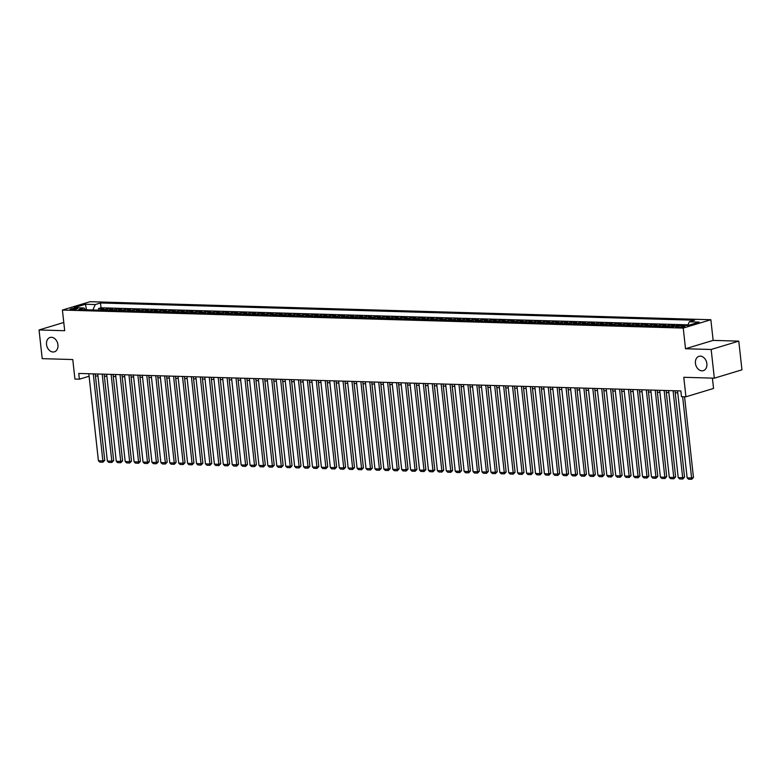 <?xml version="1.0" encoding="UTF-8"?>
<svg xmlns="http://www.w3.org/2000/svg" width="781" height="781" viewBox="0 0 781 781"><rect width="100%" height="100%" fill="white"/><g stroke="black" fill="none" stroke-linecap="round" stroke-linejoin="round"><path stroke-width="1.17" d="M57.94 344.811A7.488 5.584 73.2 0 1 54.397 351.821A7.488 5.584 73.2 0 1 46.518 344.48A7.488 5.584 73.2 0 1 50.062 337.48A7.488 5.584 73.2 0 1 57.94 344.811M706.864 363.663A7.488 5.584 73.2 0 1 703.32 370.663A7.488 5.584 73.2 0 1 695.441 363.331A7.488 5.584 73.2 0 1 698.985 356.331A7.488 5.584 73.2 0 1 706.864 363.663M71.413 309.696A3.749 0.605 -6.3 0 0 75.406 309.344A3.749 0.605 -6.3 0 0 77.524 308.563A3.749 0.605 -6.3 0 0 76.196 308.251A3.749 0.605 -6.3 0 0 72.203 308.593A3.749 0.605 -6.3 0 0 70.085 309.383A3.749 0.605 -6.3 0 0 71.413 309.696M710.856 319.732L90.03 301.7L62.412 310.047L683.238 328.079L710.856 319.732L713.141 340.389L685.523 348.736L711.169 349.488L738.787 341.131L713.141 340.389M738.787 341.131L741.95 369.823L714.332 378.18L683.785 377.291L685.933 396.797L713.551 388.45L712.409 378.121M63.788 322.485L39.05 329.963L42.213 358.655L72.77 359.543L74.927 379.058L79.379 379.185L89.093 376.247M711.169 349.488L714.332 378.18M670.967 326.761A4.676 3.026 91.7 0 1 672.031 326.107L674.755 325.277L669.405 325.121L669.581 326.722M662.044 326.497A4.676 3.026 91.7 0 1 663.118 325.843L665.842 325.023L660.482 324.867L660.658 326.458M653.131 326.243A4.676 3.026 91.7 0 1 654.195 325.579L656.919 324.759L651.569 324.603L651.745 326.204M644.208 325.98A4.676 3.026 91.7 0 1 645.272 325.326L647.996 324.505L642.646 324.349L642.822 325.941M635.285 325.726A4.676 3.026 91.7 0 1 636.349 325.062L639.083 324.242L633.723 324.086L633.899 325.687M626.372 325.462A4.676 3.026 91.7 0 1 627.436 324.808L630.16 323.978L624.81 323.832L624.985 325.423M617.449 325.208A4.676 3.026 91.7 0 1 618.513 324.545L621.237 323.724L615.887 323.568L616.063 325.169M608.526 324.945A4.676 3.026 91.7 0 1 609.59 324.291L612.314 323.461L606.964 323.305L607.14 324.906M599.603 324.691A4.676 3.026 91.7 0 1 600.677 324.027L603.401 323.207L598.051 323.051L598.226 324.652M590.69 324.427A4.676 3.026 91.7 0 1 591.754 323.773L594.478 322.943L589.128 322.787L589.304 324.388M581.767 324.174A4.676 3.026 91.7 0 1 582.831 323.51L585.555 322.69L580.205 322.533L580.381 324.125M572.844 323.91A4.676 3.026 91.7 0 1 573.918 323.256L576.642 322.426L571.292 322.27L571.467 323.871M563.931 323.656A4.676 3.026 91.7 0 1 564.995 322.992L567.719 322.172L562.369 322.016L562.545 323.607M555.008 323.393A4.676 3.026 91.7 0 1 556.072 322.738L558.796 321.909L553.446 321.752L553.622 323.354M546.085 323.129A4.676 3.026 91.7 0 1 547.159 322.475L549.883 321.655L544.523 321.499L544.699 323.09M537.172 322.875A4.676 3.026 91.7 0 1 538.236 322.221L540.96 321.391L535.61 321.235L535.786 322.836M528.249 322.612A4.676 3.026 91.7 0 1 529.313 321.957L532.037 321.137L526.687 320.981L526.863 322.573M519.326 322.358A4.676 3.026 91.7 0 1 520.4 321.694L523.124 320.874L517.764 320.718L517.94 322.319M510.413 322.094A4.676 3.026 91.7 0 1 511.477 321.44L514.201 320.62L508.851 320.464L509.027 322.055M501.49 321.84A4.676 3.026 91.7 0 1 502.554 321.176L505.278 320.356L499.928 320.2L500.104 321.801M492.567 321.577A4.676 3.026 91.7 0 1 493.631 320.923L496.365 320.093L491.005 319.946L491.181 321.538M483.654 321.323A4.676 3.026 91.7 0 1 484.718 320.659L487.442 319.839L482.092 319.683L482.267 321.284M474.731 321.059A4.676 3.026 91.7 0 1 475.795 320.405L478.519 319.575L473.169 319.419L473.345 321.02M465.808 320.806A4.676 3.026 91.7 0 1 466.872 320.142L469.596 319.322L464.246 319.165L464.422 320.766M456.885 320.542A4.676 3.026 91.7 0 1 457.959 319.888L460.683 319.058L455.333 318.902L455.508 320.503M447.972 320.288A4.676 3.026 91.7 0 1 449.036 319.624L451.76 318.804L446.41 318.648L446.586 320.239M439.049 320.025A4.676 3.026 91.7 0 1 440.113 319.37L442.837 318.541L437.487 318.384L437.663 319.985M430.126 319.761A4.676 3.026 91.7 0 1 431.2 319.107L433.924 318.287L428.564 318.131L428.749 319.722M421.213 319.507A4.676 3.026 91.7 0 1 422.277 318.853L425.001 318.023L419.651 317.867L419.827 319.468M412.29 319.244A4.676 3.026 91.7 0 1 413.354 318.589L416.078 317.769L410.728 317.613L410.904 319.204M403.367 318.99A4.676 3.026 91.7 0 1 404.441 318.336L407.165 317.506L401.805 317.35L401.981 318.951M394.454 318.726A4.676 3.026 91.7 0 1 395.518 318.072L398.242 317.252L392.892 317.096L393.068 318.687M385.531 318.472A4.676 3.026 91.7 0 1 386.595 317.808L389.319 316.988L383.969 316.832L384.145 318.433M376.608 318.209A4.676 3.026 91.7 0 1 377.672 317.555L380.406 316.735L375.046 316.578L375.222 318.17M367.695 317.955A4.676 3.026 91.7 0 1 368.759 317.291L371.483 316.471L366.133 316.315L366.309 317.916M358.772 317.691A4.676 3.026 91.7 0 1 359.836 317.037L362.56 316.207L357.21 316.061L357.386 317.652M349.849 317.437A4.676 3.026 91.7 0 1 350.913 316.774L353.637 315.954L348.287 315.797L348.463 317.398M340.926 317.174A4.676 3.026 91.7 0 1 342 316.52L344.724 315.69L339.374 315.534L339.55 317.135M332.013 316.92A4.676 3.026 91.7 0 1 333.077 316.256L335.801 315.436L330.451 315.28L330.627 316.871M323.09 316.656A4.676 3.026 91.7 0 1 324.154 316.002L326.878 315.173L321.528 315.016L321.704 316.617M314.167 316.403A4.676 3.026 91.7 0 1 315.241 315.739L317.965 314.919L312.615 314.763L312.79 316.354M305.254 316.139A4.676 3.026 91.7 0 1 306.318 315.485L309.042 314.655L303.692 314.499L303.868 316.1M296.331 315.875A4.676 3.026 91.7 0 1 297.395 315.221L300.119 314.401L294.769 314.245L294.945 315.836M287.408 315.622A4.676 3.026 91.7 0 1 288.482 314.968L291.206 314.138L285.846 313.982L286.022 315.583M278.495 315.358A4.676 3.026 91.7 0 1 279.559 314.704L282.283 313.884L276.933 313.728L277.109 315.319M269.572 315.104A4.676 3.026 91.7 0 1 270.636 314.45L273.36 313.62L268.01 313.464L268.186 315.065M260.649 314.841A4.676 3.026 91.7 0 1 261.723 314.187L264.447 313.366L259.087 313.21L259.263 314.802M251.736 314.587A4.676 3.026 91.7 0 1 252.8 313.923L255.524 313.103L250.174 312.947L250.35 314.548M242.813 314.323A4.676 3.026 91.7 0 1 243.877 313.669L246.601 312.839L241.251 312.693L241.427 314.284M233.89 314.069A4.676 3.026 91.7 0 1 234.954 313.406L237.688 312.585L232.328 312.429L232.504 314.03M224.977 313.806A4.676 3.026 91.7 0 1 226.041 313.152L228.765 312.322L223.415 312.175L223.591 313.767M216.054 313.552A4.676 3.026 91.7 0 1 217.118 312.888L219.842 312.068L214.492 311.912L214.668 313.513M207.131 313.288A4.676 3.026 91.7 0 1 208.195 312.634L210.919 311.804L205.569 311.648L205.745 313.249M198.208 313.035A4.676 3.026 91.7 0 1 199.282 312.371L202.006 311.551L196.656 311.394L196.832 312.986M189.295 312.771A4.676 3.026 91.7 0 1 190.359 312.117L193.083 311.287L187.733 311.131L187.909 312.732M180.372 312.517A4.676 3.026 91.7 0 1 181.436 311.853L184.16 311.033L178.81 310.877L178.986 312.468M171.449 312.254A4.676 3.026 91.7 0 1 172.523 311.599L175.247 310.77L169.887 310.613L170.073 312.215M162.536 311.99A4.676 3.026 91.7 0 1 163.6 311.336L166.324 310.516L160.974 310.36L161.15 311.951M153.613 311.736A4.676 3.026 91.7 0 1 154.677 311.082L157.401 310.252L152.051 310.096L152.227 311.697M144.69 311.473A4.676 3.026 91.7 0 1 145.764 310.818L148.488 309.998L143.128 309.842L143.304 311.434M135.777 311.219A4.676 3.026 91.7 0 1 136.841 310.555L139.565 309.735L134.215 309.579L134.391 311.18M126.854 310.955A4.676 3.026 91.7 0 1 127.918 310.301L130.642 309.481L125.292 309.325L125.468 310.916M117.931 310.701A4.676 3.026 91.7 0 1 118.995 310.037L121.729 309.217L116.369 309.061L116.545 310.662M109.018 310.438A4.676 3.026 91.7 0 1 110.082 309.784L112.806 308.954L107.456 308.807L107.632 310.399M685.933 396.797L681.471 396.67L680.847 390.93L78.744 373.445L79.379 379.185M683.648 325.911L681.686 325.862A3.632 0.586 -6.3 0 0 677.82 326.194A3.632 0.586 -6.3 0 0 675.77 326.956A3.632 0.586 -6.3 0 0 677.059 327.259L679.021 327.317A3.632 0.586 -6.3 0 0 682.897 326.975A3.632 0.586 -6.3 0 0 684.947 326.214A3.632 0.586 -6.3 0 0 683.648 325.911L683.746 326.79M85.617 309.764L83.928 307.978L78.705 309.559L672.773 326.809L677.996 325.228L687.807 325.521L699.151 322.084L689.34 321.801L694.563 320.22L100.505 302.969L95.272 304.551L92.832 309.969M83.928 307.978L74.117 307.694L85.461 304.258L95.272 304.551M687.973 324.837L101.032 307.792L98.533 308.544L98.709 310.145M100.095 310.184A4.676 3.026 91.7 0 1 101.159 309.52L103.883 308.7L98.533 308.544M103.658 310.282A4.676 3.026 -88.3 0 1 104.732 309.627L107.456 308.807M112.581 310.545A4.676 3.026 -88.3 0 1 113.645 309.891L116.369 309.061M121.504 310.799A4.676 3.026 -88.3 0 1 122.568 310.145L125.292 309.325M130.417 311.063A4.676 3.026 -88.3 0 1 131.491 310.408L134.215 309.579M139.34 311.316A4.676 3.026 -88.3 0 1 140.404 310.662L143.128 309.842M148.263 311.58A4.676 3.026 -88.3 0 1 149.327 310.926L152.051 310.096M157.176 311.844A4.676 3.026 -88.3 0 1 158.25 311.18L160.974 310.36M166.099 312.097A4.676 3.026 -88.3 0 1 167.163 311.443L169.887 310.613M175.022 312.361A4.676 3.026 -88.3 0 1 176.086 311.697L178.81 310.877M183.945 312.615A4.676 3.026 -88.3 0 1 185.009 311.961L187.733 311.131M192.858 312.878A4.676 3.026 -88.3 0 1 193.922 312.215L196.656 311.394M201.781 313.132A4.676 3.026 -88.3 0 1 202.845 312.478L205.569 311.648M210.704 313.396A4.676 3.026 -88.3 0 1 211.768 312.732L214.492 311.912M219.617 313.65A4.676 3.026 -88.3 0 1 220.691 312.996L223.415 312.175M228.54 313.913A4.676 3.026 -88.3 0 1 229.604 313.249L232.328 312.429M237.463 314.167A4.676 3.026 -88.3 0 1 238.527 313.513L241.251 312.693M246.376 314.431A4.676 3.026 -88.3 0 1 247.45 313.777L250.174 312.947M255.299 314.684A4.676 3.026 -88.3 0 1 256.363 314.03L259.087 313.21M264.222 314.948A4.676 3.026 -88.3 0 1 265.286 314.294L268.01 313.464M273.135 315.202A4.676 3.026 -88.3 0 1 274.209 314.548L276.933 313.728M282.058 315.465A4.676 3.026 -88.3 0 1 283.122 314.811L285.846 313.982M290.981 315.729A4.676 3.026 -88.3 0 1 292.045 315.065L294.769 314.245M299.904 315.983A4.676 3.026 -88.3 0 1 300.968 315.329L303.692 314.499M308.817 316.246A4.676 3.026 -88.3 0 1 309.881 315.583L312.615 314.763M317.74 316.5A4.676 3.026 -88.3 0 1 318.804 315.846L321.528 315.016M326.663 316.764A4.676 3.026 -88.3 0 1 327.727 316.1L330.451 315.28M335.576 317.018A4.676 3.026 -88.3 0 1 336.64 316.364L339.374 315.534M344.499 317.281A4.676 3.026 -88.3 0 1 345.563 316.617L348.287 315.797M353.422 317.535A4.676 3.026 -88.3 0 1 354.486 316.881L357.21 316.061M362.335 317.799A4.676 3.026 -88.3 0 1 363.409 317.135L366.133 316.315M371.258 318.052A4.676 3.026 -88.3 0 1 372.322 317.398L375.046 316.578M380.181 318.316A4.676 3.026 -88.3 0 1 381.245 317.662L383.969 316.832M389.094 318.57A4.676 3.026 -88.3 0 1 390.168 317.916L392.892 317.096M398.017 318.833A4.676 3.026 -88.3 0 1 399.081 318.179L401.805 317.35M406.94 319.097A4.676 3.026 -88.3 0 1 408.004 318.433L410.728 317.613M415.853 319.351A4.676 3.026 -88.3 0 1 416.927 318.697L419.651 317.867M424.776 319.614A4.676 3.026 -88.3 0 1 425.84 318.951L428.564 318.131M433.699 319.868A4.676 3.026 -88.3 0 1 434.763 319.214L437.487 318.384M442.622 320.132A4.676 3.026 -88.3 0 1 443.686 319.468L446.41 318.648M451.535 320.386A4.676 3.026 -88.3 0 1 452.599 319.732L455.333 318.902M460.458 320.649A4.676 3.026 -88.3 0 1 461.522 319.985L464.246 319.165M469.381 320.903A4.676 3.026 -88.3 0 1 470.445 320.249L473.169 319.419M478.294 321.167A4.676 3.026 -88.3 0 1 479.368 320.503L482.092 319.683M487.217 321.421A4.676 3.026 -88.3 0 1 488.281 320.766L491.005 319.946M496.14 321.684A4.676 3.026 -88.3 0 1 497.204 321.02L499.928 320.2M505.053 321.938A4.676 3.026 -88.3 0 1 506.127 321.284L508.851 320.464M513.976 322.202A4.676 3.026 -88.3 0 1 515.04 321.547L517.764 320.718M522.899 322.455A4.676 3.026 -88.3 0 1 523.963 321.801L526.687 320.981M531.812 322.719A4.676 3.026 -88.3 0 1 532.886 322.065L535.61 321.235M540.735 322.983A4.676 3.026 -88.3 0 1 541.799 322.319L544.523 321.499M549.658 323.236A4.676 3.026 -88.3 0 1 550.722 322.582L553.446 321.752M558.581 323.5A4.676 3.026 -88.3 0 1 559.645 322.836L562.369 322.016M567.494 323.754A4.676 3.026 -88.3 0 1 568.558 323.1L571.292 322.27M576.417 324.017A4.676 3.026 -88.3 0 1 577.481 323.354L580.205 322.533M585.34 324.271A4.676 3.026 -88.3 0 1 586.404 323.617L589.128 322.787M594.253 324.535A4.676 3.026 -88.3 0 1 595.327 323.871L598.051 323.051M603.176 324.789A4.676 3.026 -88.3 0 1 604.24 324.135L606.964 323.305M612.099 325.052A4.676 3.026 -88.3 0 1 613.163 324.388L615.887 323.568M621.012 325.306A4.676 3.026 -88.3 0 1 622.086 324.652L624.81 323.832M629.935 325.57A4.676 3.026 -88.3 0 1 630.999 324.916L633.723 324.086M638.858 325.823A4.676 3.026 -88.3 0 1 639.922 325.169L642.646 324.349M647.771 326.087A4.676 3.026 -88.3 0 1 648.845 325.433L651.569 324.603M656.694 326.341A4.676 3.026 -88.3 0 1 657.758 325.687L660.482 324.867M665.617 326.604A4.676 3.026 -88.3 0 1 666.681 325.95L669.405 325.121M685.523 348.736L683.238 328.079M39.05 329.963L64.696 330.714L62.412 310.047M95.438 375.944L97.957 376.012M104.351 376.198L106.88 376.276M113.274 376.462L115.803 376.53M122.197 376.715L124.726 376.793M131.12 376.979L133.639 377.047M140.033 377.233L142.562 377.311M148.956 377.496L151.485 377.565M157.879 377.75L160.398 377.828M166.792 378.014L169.321 378.082M175.715 378.268L178.244 378.346M184.638 378.531L187.157 378.6M193.551 378.795L196.08 378.863M202.474 379.049L205.003 379.127M211.397 379.312L213.916 379.381M220.31 379.566L222.839 379.644M229.233 379.83L231.762 379.898M238.156 380.083L240.675 380.162M247.079 380.347L249.598 380.415M255.992 380.601L258.521 380.679M264.915 380.864L267.444 380.933M273.838 381.118L276.357 381.196M282.751 381.382L285.28 381.45M291.674 381.636L294.203 381.714M300.597 381.899L303.116 381.968M309.51 382.153L312.039 382.231M318.433 382.417L320.962 382.485M327.356 382.68L329.875 382.749M336.269 382.934L338.798 383.012M345.192 383.198L347.721 383.266M354.115 383.451L356.634 383.53M363.028 383.715L365.557 383.783M371.951 383.969L374.48 384.047M380.874 384.232L383.403 384.301M389.797 384.486L392.316 384.564M398.71 384.75L401.239 384.818M407.633 385.004L410.162 385.082M416.556 385.267L419.075 385.336M425.469 385.521L427.998 385.599M434.392 385.785L436.921 385.853M443.315 386.039L445.834 386.117M452.228 386.302L454.757 386.38M461.151 386.566L463.68 386.634M470.074 386.82L472.593 386.898M478.987 387.083L481.516 387.151M487.91 387.337L490.439 387.415M496.833 387.601L499.362 387.669M505.756 387.854L508.275 387.932M514.669 388.118L517.198 388.186M523.592 388.372L526.121 388.45M532.515 388.635L535.034 388.704M541.428 388.889L543.957 388.967M550.351 389.153L552.88 389.221M559.274 389.407L561.793 389.485M568.187 389.67L570.716 389.739M577.11 389.924L579.639 390.002M586.033 390.188L588.552 390.266M594.946 390.451L597.475 390.52M603.869 390.705L606.398 390.783M612.792 390.969L615.311 391.037M621.705 391.222L624.234 391.301M630.628 391.486L633.157 391.554M639.551 391.74L642.08 391.818M648.474 392.003L650.993 392.072M657.387 392.257L659.916 392.335M666.31 392.521L668.839 392.589M675.233 392.775L677.752 392.853M687.67 325.511L689.34 321.801M101.032 307.792L100.505 302.969M85.461 304.258L86.535 309.784M682.623 396.709L691.605 478.001L693.469 477.435L684.556 396.758M677.537 390.832L687.143 477.865L691.605 478.001L691.654 479.3L688.53 479.212L687.143 477.865M693.469 477.435L691.654 479.3M673.076 390.705L682.682 477.738L684.547 477.171L675.009 390.764M668.614 390.578L678.22 477.611L682.682 477.738L682.74 479.046L679.616 478.948L678.22 477.611M684.547 477.171L682.74 479.046M664.153 390.451L673.759 477.484L675.624 476.918L666.086 390.5M659.691 390.315L669.297 477.347L673.759 477.484L673.818 478.782L670.694 478.694L669.297 477.347M675.624 476.918L673.818 478.782M655.23 390.188L664.846 477.22L666.71 476.654L657.163 390.246M650.768 390.061L660.384 477.093L664.846 477.22L664.895 478.528L661.771 478.431L660.384 477.093M666.71 476.654L664.895 478.528M646.317 389.934L655.923 476.966L657.787 476.4L648.25 389.983M641.855 389.797L651.461 476.83L655.923 476.966L655.981 478.265L652.857 478.177L651.461 476.83M657.787 476.4L655.981 478.265M637.394 389.67L647 476.703L648.865 476.137L639.327 389.729M632.932 389.543L642.538 476.576L647 476.703L647.058 478.011L643.934 477.913L642.538 476.576M648.865 476.137L647.058 478.011M628.471 389.416L638.077 476.449L639.951 475.883L630.404 389.465M624.009 389.28L633.625 476.312L638.077 476.449L638.136 477.747L635.012 477.66L633.625 476.312M639.951 475.883L638.136 477.747M619.558 389.153L629.164 476.185L631.028 475.619L621.491 389.211M615.096 389.026L624.702 476.059L629.164 476.185L629.213 477.484L626.098 477.396L624.702 476.059M631.028 475.619L629.213 477.484M610.635 388.889L620.241 475.922L622.106 475.365L612.568 388.948M606.173 388.762L615.779 475.795L620.241 475.922L620.299 477.23L617.175 477.142L615.779 475.795M622.106 475.365L620.299 477.23M601.712 388.635L611.318 475.668L613.192 475.102L603.645 388.694M597.25 388.508L606.866 475.541L611.318 475.668L611.377 476.966L608.253 476.879L606.866 475.541M613.192 475.102L611.377 476.966M592.789 388.372L602.405 475.404L604.269 474.848L594.731 388.43M588.337 388.245L597.943 475.278L602.405 475.404L602.454 476.713L599.339 476.625L597.943 475.278M604.269 474.848L602.454 476.713M583.876 388.118L593.482 475.151L595.347 474.584L585.809 388.177M579.414 387.991L589.02 475.024L593.482 475.151L593.54 476.449L590.416 476.361L589.02 475.024M595.347 474.584L593.54 476.449M574.953 387.854L584.559 474.887L586.424 474.321L576.886 387.913M570.491 387.727L580.098 474.76L584.559 474.887L584.618 476.195L581.494 476.107L580.098 474.76M586.424 474.321L584.618 476.195M566.03 387.601L575.646 474.633L577.51 474.067L567.972 387.659M561.578 387.474L571.184 474.506L575.646 474.633L575.695 475.932L572.58 475.844L571.184 474.506M577.51 474.067L575.695 475.932M557.117 387.337L566.723 474.37L568.588 473.803L559.05 387.396M552.655 387.21L562.261 474.243L566.723 474.37L566.781 475.678L563.657 475.58L562.261 474.243M568.588 473.803L566.781 475.678M548.194 387.083L557.8 474.116L559.665 473.55L550.127 387.142M543.732 386.946L553.338 473.979L557.8 474.116L557.859 475.414L554.735 475.326L553.338 473.979M559.665 473.55L557.859 475.414M539.271 386.82L548.887 473.852L550.751 473.286L541.204 386.878M534.809 386.693L544.425 473.725L548.887 473.852L548.936 475.16L545.812 475.063L544.425 473.725M550.751 473.286L548.936 475.16M530.358 386.566L539.964 473.598L541.829 473.032L532.291 386.615M525.896 386.429L535.502 473.462L539.964 473.598L540.022 474.897L536.898 474.809L535.502 473.462M541.829 473.032L540.022 474.897M521.435 386.302L531.041 473.335L532.906 472.769L523.368 386.361M516.973 386.175L526.579 473.208L531.041 473.335L531.1 474.643L527.976 474.545L526.579 473.208M532.906 472.769L531.1 474.643M512.512 386.048L522.118 473.081L523.992 472.515L514.445 386.097M508.05 385.912L517.666 472.944L522.118 473.081L522.177 474.379L519.053 474.292L517.666 472.944M523.992 472.515L522.177 474.379M503.599 385.785L513.205 472.817L515.069 472.251L505.532 385.843M499.137 385.658L508.743 472.69L513.205 472.817L513.254 474.126L510.139 474.028L508.743 472.69M515.069 472.251L513.254 474.126M494.676 385.531L504.282 472.554L506.147 471.997L496.609 385.58M490.214 385.394L499.82 472.427L504.282 472.554L504.341 473.862L501.217 473.774L499.82 472.427M506.147 471.997L504.341 473.862M485.753 385.267L495.359 472.3L497.233 471.734L487.686 385.326M481.291 385.14L490.907 472.173L495.359 472.3L495.418 473.598L492.294 473.511L490.907 472.173M497.233 471.734L495.418 473.598M476.83 385.004L486.446 472.036L488.31 471.48L478.773 385.062M472.378 384.877L481.984 471.909L486.446 472.036L486.495 473.345L483.38 473.257L481.984 471.909M488.31 471.48L486.495 473.345M467.917 384.75L477.523 471.783L479.388 471.216L469.85 384.808M463.455 384.623L473.061 471.656L477.523 471.783L477.581 473.081L474.457 472.993L473.061 471.656M479.388 471.216L477.581 473.081M458.994 384.486L468.6 471.519L470.465 470.963L460.927 384.545M454.532 384.359L464.139 471.392L468.6 471.519L468.659 472.827L465.535 472.739L464.139 471.392M470.465 470.963L468.659 472.827M450.071 384.232L459.687 471.265L461.551 470.699L452.014 384.291M445.619 384.106L455.225 471.138L459.687 471.265L459.736 472.564L456.621 472.476L455.225 471.138M461.551 470.699L459.736 472.564M441.158 383.969L450.764 471.002L452.629 470.435L443.091 384.027M436.696 383.842L446.302 470.875L450.764 471.002L450.822 472.31L447.698 472.212L446.302 470.875M452.629 470.435L450.822 472.31M432.235 383.715L441.841 470.748L443.706 470.182L434.168 383.774M427.773 383.588L437.38 470.611L441.841 470.748L441.9 472.046L438.776 471.958L437.38 470.611M443.706 470.182L441.9 472.046M423.312 383.451L432.928 470.484L434.792 469.918L425.255 383.51M418.86 383.325L428.466 470.357L432.928 470.484L432.977 471.792L429.853 471.695L428.466 470.357M434.792 469.918L432.977 471.792M414.399 383.198L424.005 470.23L425.87 469.664L416.332 383.246M409.937 383.061L419.543 470.094L424.005 470.23L424.063 471.529L420.939 471.441L419.543 470.094M425.87 469.664L424.063 471.529M405.476 382.934L415.082 469.967L416.947 469.401L407.409 382.993M401.014 382.807L410.621 469.84L415.082 469.967L415.141 471.275L412.017 471.177L410.621 469.84M416.947 469.401L415.141 471.275M396.553 382.68L406.169 469.713L408.033 469.147L398.486 382.729M392.091 382.544L401.707 469.576L406.169 469.713L406.218 471.011L403.094 470.923L401.707 469.576M408.033 469.147L406.218 471.011M387.64 382.417L397.246 469.449L399.111 468.883L389.573 382.475M383.178 382.29L392.784 469.322L397.246 469.449L397.304 470.758L394.18 470.66L392.784 469.322M399.111 468.883L397.304 470.758M378.717 382.163L388.323 469.196L390.188 468.629L380.65 382.212M374.255 382.026L383.861 469.059L388.323 469.196L388.382 470.494L385.258 470.406L383.861 469.059M390.188 468.629L388.382 470.494M369.794 381.899L379.4 468.932L381.274 468.366L371.727 381.958M365.332 381.772L374.948 468.805L379.4 468.932L379.459 470.24L376.335 470.142L374.948 468.805M381.274 468.366L379.459 470.24M360.881 381.645L370.487 468.668L372.352 468.112L362.814 381.694M356.419 381.509L366.025 468.541L370.487 468.668L370.536 469.977L367.421 469.889L366.025 468.541M372.352 468.112L370.536 469.977M351.958 381.382L361.564 468.415L363.429 467.848L353.891 381.44M347.496 381.255L357.102 468.288L361.564 468.415L361.623 469.713L358.499 469.625L357.102 468.288M363.429 467.848L361.623 469.713M343.035 381.118L352.641 468.151L354.515 467.594L344.968 381.177M338.573 380.991L348.189 468.024L352.641 468.151L352.7 469.459L349.576 469.371L348.189 468.024M354.515 467.594L352.7 469.459M334.112 380.864L343.728 467.897L345.592 467.331L336.055 380.923M329.66 380.737L339.266 467.77L343.728 467.897L343.777 469.196L340.662 469.108L339.266 467.77M345.592 467.331L343.777 469.196M325.199 380.601L334.805 467.634L336.67 467.077L327.132 380.659M320.737 380.474L330.343 467.507L334.805 467.634L334.864 468.942L331.74 468.854L330.343 467.507M336.67 467.077L334.864 468.942M316.276 380.347L325.882 467.38L327.747 466.813L318.209 380.406M311.814 380.22L321.421 467.253L325.882 467.38L325.941 468.678L322.817 468.59L321.421 467.253M327.747 466.813L325.941 468.678M307.353 380.083L316.969 467.116L318.833 466.55L309.296 380.142M302.901 379.956L312.507 466.989L316.969 467.116L317.018 468.424L313.903 468.327L312.507 466.989M318.833 466.55L317.018 468.424M298.44 379.83L308.046 466.862L309.911 466.296L300.373 379.888M293.978 379.703L303.584 466.726L308.046 466.862L308.105 468.161L304.98 468.073L303.584 466.726M309.911 466.296L308.105 468.161M289.517 379.566L299.123 466.599L300.988 466.032L291.45 379.625M285.055 379.439L294.662 466.472L299.123 466.599L299.182 467.907L296.058 467.809L294.662 466.472M300.988 466.032L299.182 467.907M280.594 379.312L290.21 466.345L292.074 465.779L282.527 379.361M276.132 379.175L285.748 466.208L290.21 466.345L290.259 467.643L287.135 467.555L285.748 466.208M292.074 465.779L290.259 467.643M271.681 379.049L281.287 466.081L283.152 465.515L273.614 379.107M267.219 378.922L276.825 465.954L281.287 466.081L281.345 467.389L278.221 467.292L276.825 465.954M283.152 465.515L281.345 467.389M262.758 378.795L272.364 465.827L274.229 465.261L264.691 378.844M258.296 378.658L267.903 465.691L272.364 465.827L272.423 467.126L269.299 467.038L267.903 465.691M274.229 465.261L272.423 467.126M253.835 378.531L263.441 465.564L265.315 464.998L255.768 378.59M249.373 378.404L258.989 465.437L263.441 465.564L263.5 466.872L260.376 466.774L258.989 465.437M265.315 464.998L263.5 466.872M244.922 378.277L254.528 465.31L256.393 464.744L246.855 378.326M240.46 378.141L250.066 465.173L254.528 465.31L254.577 466.608L251.462 466.521L250.066 465.173M256.393 464.744L254.577 466.608M235.999 378.014L245.605 465.046L247.47 464.48L237.932 378.072M231.537 377.887L241.144 464.92L245.605 465.046L245.664 466.345L242.54 466.257L241.144 464.92M247.47 464.48L245.664 466.345M227.076 377.76L236.682 464.783L238.556 464.226L229.009 377.809M222.614 377.623L232.23 464.656L236.682 464.783L236.741 466.091L233.617 466.003L232.23 464.656M238.556 464.226L236.741 466.091M218.153 377.496L227.769 464.529L229.634 463.963L220.096 377.555M213.701 377.369L223.307 464.402L227.769 464.529L227.818 465.827L224.703 465.74L223.307 464.402M229.634 463.963L227.818 465.827M209.24 377.233L218.846 464.265L220.711 463.709L211.173 377.291M204.778 377.106L214.384 464.139L218.846 464.265L218.905 465.574L215.781 465.486L214.384 464.139M220.711 463.709L218.905 465.574M200.317 376.979L209.923 464.012L211.788 463.445L202.25 377.038M195.855 376.852L205.462 463.885L209.923 464.012L209.982 465.31L206.858 465.222L205.462 463.885M211.788 463.445L209.982 465.31M191.394 376.715L201.01 463.748L202.875 463.192L193.337 376.774M186.942 376.588L196.548 463.621L201.01 463.748L201.059 465.056L197.944 464.968L196.548 463.621M202.875 463.192L201.059 465.056M182.481 376.462L192.087 463.494L193.952 462.928L184.414 376.52M178.019 376.335L187.625 463.367L192.087 463.494L192.146 464.793L189.022 464.705L187.625 463.367M193.952 462.928L192.146 464.793M173.558 376.198L183.164 463.231L185.029 462.664L175.491 376.257M169.096 376.071L178.703 463.104L183.164 463.231L183.223 464.539L180.099 464.441L178.703 463.104M185.029 462.664L183.223 464.539M164.635 375.944L174.251 462.977L176.115 462.411L166.578 376.003M160.183 375.817L169.789 462.84L174.251 462.977L174.3 464.275L171.176 464.187L169.789 462.84M176.115 462.411L174.3 464.275M155.722 375.681L165.328 462.713L167.193 462.147L157.655 375.739M151.26 375.554L160.866 462.586L165.328 462.713L165.387 464.021L162.263 463.924L160.866 462.586M167.193 462.147L165.387 464.021M146.799 375.427L156.405 462.459L158.27 461.893L148.732 375.476M142.337 375.29L151.944 462.323L156.405 462.459L156.464 463.758L153.34 463.67L151.944 462.323M158.27 461.893L156.464 463.758M137.876 375.163L147.482 462.196L149.356 461.63L139.809 375.222M133.414 375.036L143.03 462.069L147.482 462.196L147.541 463.504L144.417 463.406L143.03 462.069M149.356 461.63L147.541 463.504M128.963 374.909L138.569 461.942L140.434 461.376L130.896 374.958M124.501 374.773L134.107 461.805L138.569 461.942L138.618 463.24L135.504 463.153L134.107 461.805M140.434 461.376L138.618 463.24M120.04 374.646L129.646 461.678L131.511 461.112L121.973 374.704M115.578 374.519L125.185 461.551L129.646 461.678L129.705 462.987L126.581 462.889L125.185 461.551M131.511 461.112L129.705 462.987M111.117 374.392L120.723 461.425L122.597 460.858L113.05 374.441M106.655 374.255L116.271 461.288L120.723 461.425L120.782 462.723L117.658 462.635L116.271 461.288M122.597 460.858L120.782 462.723M102.204 374.128L111.81 461.161L113.675 460.595L104.137 374.187M97.742 374.001L107.348 461.034L111.81 461.161L111.859 462.459L108.744 462.372L107.348 461.034M113.675 460.595L111.859 462.459M93.281 373.865L102.887 460.897L104.752 460.341L95.214 373.923M88.819 373.738L98.426 460.77L102.887 460.897L102.946 462.206L99.822 462.118L98.426 460.77M104.752 460.341L102.946 462.206M101.159 309.52L104.732 309.627M110.082 309.784L113.645 309.891M118.995 310.037L122.568 310.145M127.918 310.301L131.491 310.408M136.841 310.555L140.404 310.662M145.764 310.818L149.327 310.926M154.677 311.082L158.25 311.18M163.6 311.336L167.163 311.443M172.523 311.599L176.086 311.697M181.436 311.853L185.009 311.961M190.359 312.117L193.922 312.215M199.282 312.371L202.845 312.478M208.195 312.634L211.768 312.732M217.118 312.888L220.691 312.996M226.041 313.152L229.604 313.249M234.954 313.406L238.527 313.513M243.877 313.669L247.45 313.777M252.8 313.923L256.363 314.03M261.723 314.187L265.286 314.294M270.636 314.45L274.209 314.548M279.559 314.704L283.122 314.811M288.482 314.968L292.045 315.065M297.395 315.221L300.968 315.329M306.318 315.485L309.881 315.583M315.241 315.739L318.804 315.846M324.154 316.002L327.727 316.1M333.077 316.256L336.64 316.364M342 316.52L345.563 316.617M350.913 316.774L354.486 316.881M359.836 317.037L363.409 317.135M368.759 317.291L372.322 317.398M377.672 317.555L381.245 317.662M386.595 317.808L390.168 317.916M395.518 318.072L399.081 318.179M404.441 318.336L408.004 318.433M413.354 318.589L416.927 318.697M422.277 318.853L425.84 318.951M431.2 319.107L434.763 319.214M440.113 319.37L443.686 319.468M449.036 319.624L452.599 319.732M457.959 319.888L461.522 319.985M466.872 320.142L470.445 320.249M475.795 320.405L479.368 320.503M484.718 320.659L488.281 320.766M493.631 320.923L497.204 321.02M502.554 321.176L506.127 321.284M511.477 321.44L515.04 321.547M520.4 321.694L523.963 321.801M529.313 321.957L532.886 322.065M538.236 322.221L541.799 322.319M547.159 322.475L550.722 322.582M556.072 322.738L559.645 322.836M564.995 322.992L568.558 323.1M573.918 323.256L577.481 323.354M582.831 323.51L586.404 323.617M591.754 323.773L595.327 323.871M600.677 324.027L604.24 324.135M609.59 324.291L613.163 324.388M618.513 324.545L622.086 324.652M627.436 324.808L630.999 324.916M636.349 325.062L639.922 325.169M645.272 325.326L648.845 325.433M654.195 325.579L657.758 325.687M663.118 325.843L666.681 325.95M672.031 326.107L674.843 326.185M681.833 327.141L681.686 325.862"/></g></svg>
